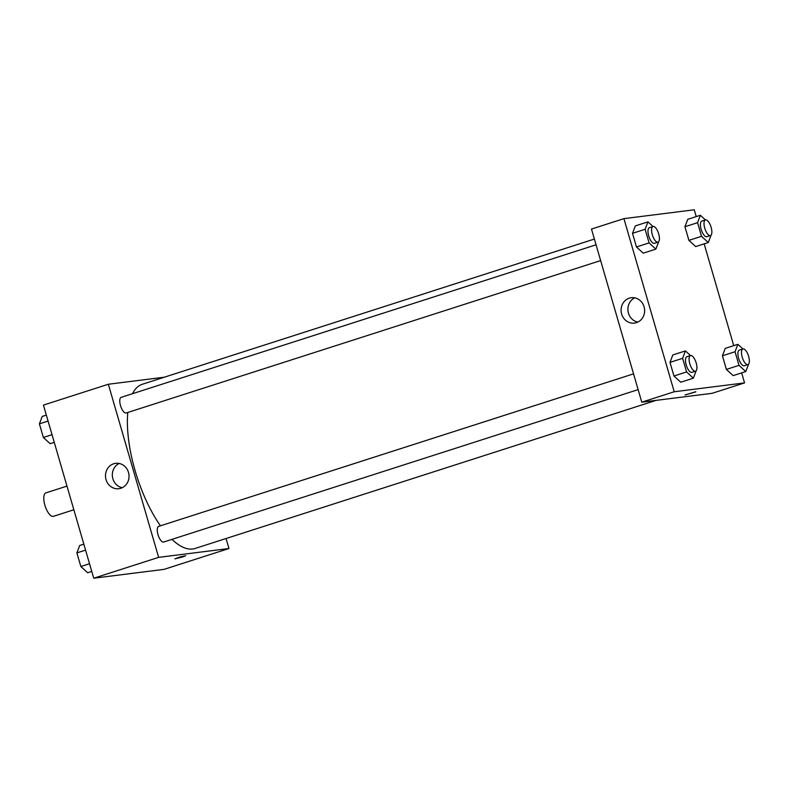<?xml version="1.0" encoding="UTF-8"?>
<svg xmlns="http://www.w3.org/2000/svg" width="788" height="788" viewBox="0 0 788 788"><rect width="100%" height="100%" fill="white"/><g stroke="black" fill="none" stroke-linecap="round" stroke-linejoin="round"><path stroke-width="1.18" d="M66.98 486.107L45.901 492.874A12.322 4.767 72.2 0 0 45.005 505.63A12.322 4.767 72.2 0 0 53.101 516.406A12.322 4.767 72.2 0 0 53.436 516.327L73.855 509.777M226.058 538.519L228.963 548.517L164.071 569.36L93.733 578.215L43.438 405.101L108.34 384.249L164.308 377.206M106.035 479.626A12.785 11.761 82.8 0 1 115.669 463.334A12.785 11.761 82.8 0 1 128.936 474.553A12.785 11.761 82.8 0 1 118.86 488.708A12.785 11.761 82.8 0 1 106.035 479.626M228.963 548.517L158.634 557.362L93.733 578.215M158.634 557.362L108.34 384.249M119.155 463.462A12.785 11.761 -97.2 0 0 112.871 478.769A12.785 11.761 -97.2 0 0 122.209 487.723M182.481 557.008L174.857 558.859L180.176 556.919L185.702 555.707L182.481 557.008M158.9 526.335A8.215 3.172 72.2 0 0 158.674 526.384A8.215 3.172 72.2 0 0 158.161 535.18A8.215 3.172 72.2 0 0 163.697 542.026L638.132 389.627M596.053 244.802L121.185 397.339A8.215 3.172 72.2 0 0 120.584 405.85A8.215 3.172 72.2 0 0 125.981 413.03A8.215 3.172 72.2 0 0 126.208 412.981L600.643 260.582M171.942 539.376A86.227 33.342 72.2 0 0 192.656 549.009A86.227 33.342 72.2 0 0 195.03 548.487L656.138 400.363M594.388 239.059L142.283 384.288A86.227 33.342 72.2 0 0 132.502 393.704M127.794 412.469A86.227 33.342 72.2 0 0 160.466 525.813M741.656 372.901L744.562 382.899L712.106 393.32L641.777 402.175L591.483 229.062L623.929 218.64L694.267 209.785L696.237 216.592M733.736 345.636L704.157 243.847M672.814 354.964L669.997 362.381L673.957 376.014L680.734 382.219L673.957 376.014L669.997 362.381L672.814 354.964L685.432 350.906L690.505 355.555M635.325 225.91L632.508 233.337L636.468 246.959L643.244 253.175L636.468 246.959L632.508 233.337L635.325 225.91L647.943 221.861L653.016 226.511A8.215 3.172 72.2 0 0 652.395 235.021A8.215 3.172 72.2 0 0 657.793 242.202A8.215 3.172 72.2 0 0 658.019 242.152A8.215 3.172 72.2 0 0 658.532 233.356A8.215 3.172 72.2 0 0 652.996 226.511L649.391 227.673A8.215 3.172 72.2 0 0 648.79 236.173A8.215 3.172 72.2 0 0 654.188 243.354A8.215 3.172 72.2 0 0 654.414 243.305L658.019 242.152M687.757 219.32L684.939 226.737L688.899 240.36L695.676 246.575L688.899 240.36L684.939 226.737L687.757 219.32L700.374 215.262L705.437 219.911M744.562 382.899L674.223 391.754L623.929 218.64M733.165 375.62L726.388 369.414L733.165 375.62L745.783 371.572L739.006 365.356L735.046 351.734L737.864 344.317L742.936 348.956M722.429 355.782L726.388 369.414L722.429 355.782L725.246 348.365L722.429 355.782L735.046 351.734M636.418 322.656A12.785 11.761 82.8 0 1 634.448 323.09A12.785 11.761 82.8 0 1 621.19 311.871A12.785 11.761 82.8 0 1 631.257 297.716A12.785 11.761 82.8 0 1 644.348 307.862A12.785 11.761 82.8 0 1 636.418 322.656M674.223 391.754L641.777 402.175M695.42 391.813L685.038 394.985L695.42 391.813M634.744 297.844A12.785 11.761 -97.2 0 0 628.016 311.014A12.785 11.761 -97.2 0 0 637.797 322.105M685.038 394.985L695.883 391.833M696.168 370.734L693.351 378.171L686.584 371.956L682.625 358.323L685.432 350.906M690.495 355.565L686.88 356.718A8.215 3.172 72.2 0 0 686.289 365.228A8.215 3.172 72.2 0 0 691.687 372.409A8.215 3.172 72.2 0 0 691.903 372.36L695.509 371.197A8.215 3.172 72.2 0 0 696.021 362.411A8.215 3.172 72.2 0 0 690.495 355.565A8.215 3.172 72.2 0 0 689.894 364.066A8.215 3.172 72.2 0 0 695.292 371.246A8.215 3.172 72.2 0 0 695.509 371.197M693.351 378.171L680.734 382.219M686.584 371.956L673.957 376.014M682.625 358.323L669.997 362.381M658.679 241.689L655.862 249.116L649.085 242.911L645.126 229.278L647.943 221.861M655.862 249.116L643.244 253.175M649.085 242.911L636.468 246.959M645.126 229.278L632.508 233.337M748.6 364.135L745.783 371.572M742.917 348.966L739.311 350.118A8.215 3.172 72.2 0 0 738.711 358.629A8.215 3.172 72.2 0 0 744.108 365.809A8.215 3.172 72.2 0 0 744.335 365.76L747.94 364.598A8.215 3.172 72.2 0 0 748.452 355.812A8.215 3.172 72.2 0 0 742.917 348.966A8.215 3.172 72.2 0 0 742.316 357.466A8.215 3.172 72.2 0 0 747.714 364.657A8.215 3.172 72.2 0 0 747.94 364.598M737.864 344.317L725.246 348.365M739.006 365.356L726.388 369.414M711.101 235.09L708.294 242.517L701.517 236.311L697.557 222.679L700.374 215.262M705.427 219.911L701.822 221.073A8.215 3.172 72.2 0 0 701.221 229.584A8.215 3.172 72.2 0 0 706.619 236.764A8.215 3.172 72.2 0 0 706.846 236.715L710.451 235.553A8.215 3.172 72.2 0 0 710.963 226.767A8.215 3.172 72.2 0 0 705.427 219.911A8.215 3.172 72.2 0 0 704.827 228.422A8.215 3.172 72.2 0 0 710.224 235.602A8.215 3.172 72.2 0 0 710.451 235.553M708.294 242.517L695.676 246.575M701.517 236.311L688.899 240.36M697.557 222.679L684.939 226.737M91.763 571.408L87.626 572.738L80.849 566.523L76.889 552.9L79.706 545.483L83.843 544.153M89.527 563.735L80.849 566.523M85.567 550.113L76.889 552.9M54.264 442.364L50.136 443.683L43.36 437.478L39.4 423.846L42.217 416.428L46.344 415.099M52.038 434.69L43.36 437.478M48.078 421.058L39.4 423.846M158.674 526.384L633.552 373.857"/></g></svg>
